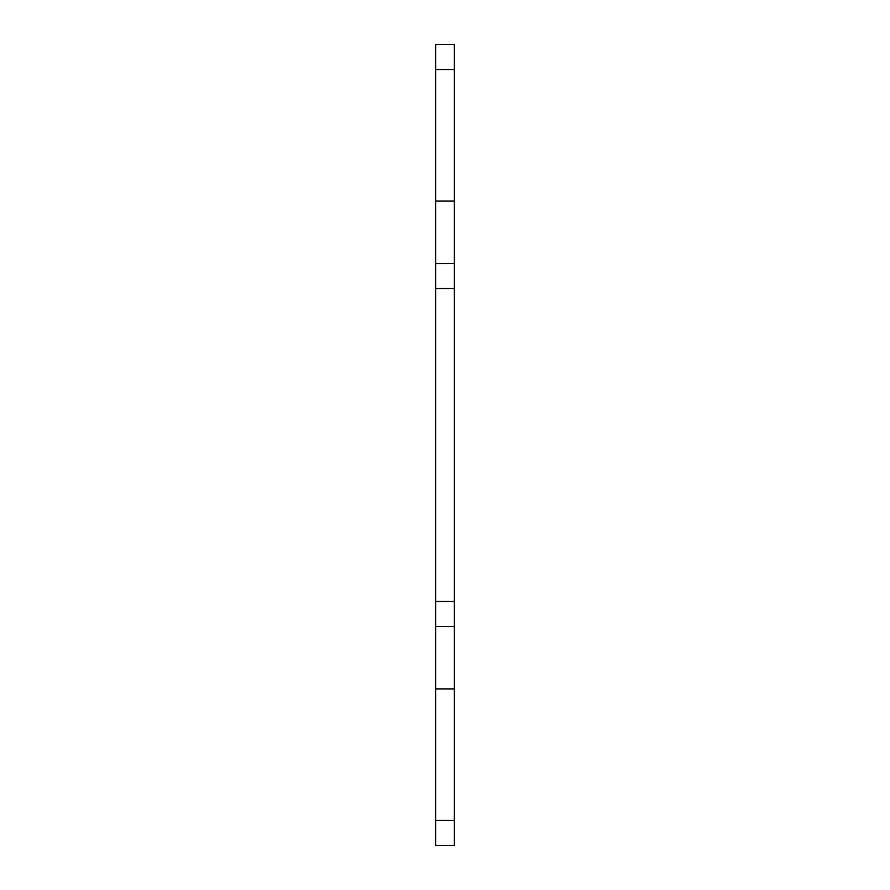 <?xml version="1.0" encoding="UTF-8"?>
<svg xmlns="http://www.w3.org/2000/svg" width="890" height="890" viewBox="0 0 890 890"><rect width="100%" height="100%" fill="white"/><g stroke="black" fill="none" stroke-linecap="round" stroke-linejoin="round"><path stroke-width="1.33" d="M435.611 820.469L454.389 820.469L454.389 845.5L435.611 845.5L435.611 288.493L454.389 288.493L454.389 627.083M435.611 288.493L435.611 44.5L454.389 44.5L454.389 263.529M435.611 626.471L435.611 627.083M454.389 288.493L454.389 263.462L435.611 263.529M454.389 626.471L454.389 820.469M435.611 601.506L454.389 601.506M435.611 201.107L454.389 201.107M435.611 69.531L454.389 69.531M435.611 688.893L454.389 688.893M435.611 626.538L454.389 626.538"/></g></svg>

